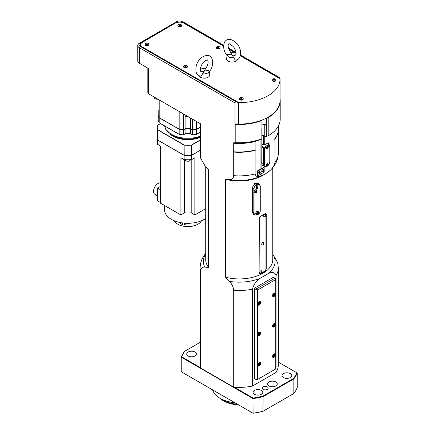 <?xml version="1.0" encoding="UTF-8"?>
<svg xmlns="http://www.w3.org/2000/svg" width="435" height="435" viewBox="0 0 435 435"><rect width="100%" height="100%" fill="white"/><g stroke="black" fill="none" stroke-linecap="round" stroke-linejoin="round"><path stroke-width="0.65" d="M174.223 220.735A14.257 8.232 0 0 0 187.876 226.597A14.257 8.232 0 0 0 201.525 220.735M187.278 223.285A1.675 0.968 0 0 0 186.566 223.53L184.451 224.754A1.305 0.75 180 0 1 182.608 224.754L179.824 223.144A1.305 0.75 180 0 1 179.443 222.611A1.305 0.75 180 0 1 179.448 222.535L179.443 222.611M157.584 195.832L154.876 194.266A6.427 3.708 -60 0 1 154.577 187.393A6.427 3.708 -60 0 1 160.613 182.879M160.613 202.628L157.584 200.878L157.584 188.105L160.613 189.856M160.613 186.359L157.584 188.105M200.122 150.466L191.612 155.382L191.612 159.64L194.853 157.769L194.853 214.944L191.199 212.835A23.838 13.762 180 0 1 184.549 212.835L180.895 214.944L160.613 203.237L160.613 146.062L157.372 144.192A30.727 17.743 180 0 1 157.144 142.033L157.144 137.775A30.727 17.743 180 0 1 157.144 137.71M205.711 208.675L194.853 214.944M200.127 129.559A39.112 22.582 -0 0 0 200.122 129.712A39.112 22.582 -0 0 0 200.519 132.909L200.807 158.552L204.754 165.398L208.599 169.509L208.599 267.433A33.522 19.352 180 0 1 205.711 259.575L205.711 166.469M261.832 146.867L263.463 147.808L263.463 164.381A0.745 0.43 0 0 0 264.518 164.381L264.518 148.112L267.661 146.296A1.49 0.859 -60 0 1 267.895 146.367A1.49 0.859 -60 0 1 268.205 147.046A1.49 0.859 -60 0 1 267.552 148.547A1.49 0.859 -60 0 1 266.405 148.944A1.49 0.859 -60 0 1 266.644 146.889M267.808 143.017L269.521 144.007L263.463 147.808M263.73 147.351L262.017 146.361M267.661 146.296L269.787 145.072L270.005 144.284L269.521 144.007M200.122 127.205L196.582 129.249L196.582 121.512M192.379 129.712L192.379 134.883A29.836 17.226 180 0 0 196.506 134.344L196.582 129.369L200.122 127.324M196.506 129.173L196.582 129.369A29.982 17.313 -0 0 1 192.33 129.924L190.639 128.95A3.91 2.257 180 0 0 185.109 128.95L183.423 129.924L183.423 134.85A29.982 17.313 180 0 1 179.166 134.295L179.166 129.369A29.982 17.313 -0 0 0 183.423 129.924L183.369 129.712M262.963 171.167L263.251 170.808L262.963 171.167M262.925 171.2L263.496 170.493L263.496 171.254L262.925 171.2M263.496 171.254L263.153 171.053M263.686 170.765L263.36 170.574M262.642 171.368A0.941 0.544 -60 0 1 263.305 170.215A0.941 0.544 -60 0 1 263.958 170.754A0.941 0.544 -60 0 1 263.436 171.662A0.941 0.544 -60 0 1 262.642 171.368M263.436 171.662L262.12 171.917A1.414 0.816 -60 0 1 261.729 171.227A1.414 0.816 -60 0 1 262.729 169.492A1.414 0.816 -60 0 1 263.523 169.487L263.958 170.759M257.482 212.845L256.819 213.498L256.753 212.764L257.482 212.845L257.243 212.601L256.585 213.259M257.232 211.443A1.397 0.99 -45 0 1 257.602 211.644A1.397 0.99 -45 0 1 257.672 211.731C258.656 213.476 255.715 214.493 255.715 213.694M261.468 271.81L261.658 272.082L261.468 271.81M261.658 272.082L261.468 272.571L260.902 272.5M261.31 271.902L261.125 272.375M261.468 272.571L260.897 272.522L261.337 271.891A0.473 0.272 -60 0 0 261.223 271.951M260.701 270.826A1.397 0.805 -60 0 1 261.457 270.798C262.174 271.505 262.055 272.277 261.087 273.115L260.065 273.207A1.397 0.805 -60 0 1 259.771 272.114A1.397 0.805 -60 0 1 260.701 270.826M265.606 215.668L265.035 216.374L265.035 215.613L265.606 215.668L265.279 215.477L264.855 216.086M265.415 216.157L265.078 215.961M264.649 214.411A1.397 0.805 -60 0 1 265.404 214.379C266.128 215.091 266.002 215.863 265.035 216.701L264.012 216.793A1.397 0.805 -60 0 1 263.724 215.695A1.397 0.805 -60 0 1 264.649 214.411M273.207 326.005L273.207 325.13L273.865 324.309L274.528 324.369L274.528 325.249L273.865 326.065L273.207 326.005M273.077 325.608L273.735 324.793L274.528 325.249M273.207 325.685L273.865 326.065M258.461 334.52L258.461 333.645L259.119 332.824L259.777 332.884L259.777 333.765L259.119 334.58L258.461 334.52M258.33 334.123L258.988 333.308L259.777 333.765M258.461 334.2L259.119 334.58M175.762 23.088A5.59 3.224 180 0 1 183.662 23.088L183.662 22.816A5.59 3.224 0 0 0 175.762 22.816L142.31 42.402A5.59 3.224 180 0 0 140.674 44.68A5.59 3.224 180 0 0 142.31 46.964L238.701 102.611A40.825 23.572 0 0 0 280.058 79.045A40.825 23.572 0 0 0 280.053 78.74L240.365 55.827M236.047 53.336L228.805 49.15M223.541 46.11L183.662 23.088M208.963 71.949C214.129 67.224 214.27 54.679 206.723 55.419C201.835 56.392 198.393 59.611 196.402 65.081C194.934 72.112 196.5 75.826 201.106 76.212L204.205 71.139L208.708 70.236A4.769 2.751 180 0 1 208.93 70.796L209.746 74.537A5.59 3.224 180 0 1 206.663 77.838A5.59 3.224 180 0 1 200.252 77.223A5.59 3.224 180 0 1 198.719 75.549M275.861 79.806L275.861 80.263A1.865 1.077 180 0 1 274.001 81.34A1.865 1.077 180 0 1 272.136 80.263L272.136 79.806A1.865 1.077 180 0 1 272.685 79.045A1.865 1.077 180 0 1 274.713 78.811A1.865 1.077 180 0 1 275.861 79.806A1.865 1.077 180 0 1 274.001 80.883A1.865 1.077 180 0 1 272.136 79.806M243.203 98.663L243.203 99.12A1.865 1.077 180 0 1 241.338 100.191A1.865 1.077 180 0 1 239.478 99.12L239.478 98.663A1.865 1.077 180 0 1 240.022 97.902A1.865 1.077 180 0 1 242.056 97.668A1.865 1.077 180 0 1 243.203 98.663A1.865 1.077 180 0 1 241.338 99.735A1.865 1.077 180 0 1 239.478 98.663M220.023 47.567L220.023 48.024A1.865 1.077 180 0 1 218.163 49.101A1.865 1.077 180 0 1 216.298 48.024L216.298 47.567A1.865 1.077 180 0 1 216.847 46.811A1.865 1.077 180 0 1 218.876 46.578A1.865 1.077 180 0 1 220.023 47.567A1.865 1.077 180 0 1 218.163 48.644A1.865 1.077 180 0 1 216.298 47.567M187.365 66.424L187.365 66.881A1.865 1.077 180 0 1 185.506 67.958A1.865 1.077 180 0 1 183.641 66.881L183.641 66.424A1.865 1.077 180 0 1 184.19 65.663A1.865 1.077 180 0 1 186.218 65.429A1.865 1.077 180 0 1 187.365 66.424A1.865 1.077 180 0 1 185.506 67.501A1.865 1.077 180 0 1 183.641 66.424M181.574 25.371L181.574 25.823A1.865 1.077 180 0 1 179.709 26.899A1.865 1.077 180 0 1 177.85 25.823L177.85 25.371A1.865 1.077 180 0 1 178.393 24.61A1.865 1.077 180 0 1 180.422 24.376A1.865 1.077 180 0 1 181.574 25.371A1.865 1.077 180 0 1 179.709 26.443A1.865 1.077 180 0 1 177.85 25.371M148.911 44.223L148.911 44.68A1.865 1.077 180 0 1 147.052 45.757A1.865 1.077 180 0 1 145.187 44.68L145.187 44.223A1.865 1.077 180 0 1 145.736 43.462A1.865 1.077 180 0 1 147.764 43.234A1.865 1.077 180 0 1 148.911 44.223A1.865 1.077 180 0 1 147.052 45.3A1.865 1.077 180 0 1 145.187 44.223M237.608 59.432A5.59 3.224 180 0 1 236.075 61.101A5.59 3.224 180 0 1 229.664 61.721A5.59 3.224 180 0 1 226.581 58.42L227.391 54.679A4.769 2.751 180 0 1 227.619 54.119L232.121 55.022L235.221 60.095C241.942 60.487 242.17 48.459 236.722 43.375C231.387 38.41 227.293 38.014 224.449 42.184C222.856 47.176 223.829 51.721 227.364 55.832M220.273 398.406A26.633 15.377 -0 0 0 220.404 398.482A26.633 15.377 -0 0 0 234.971 402.788M275.714 368.983L257.536 379.472L257.536 290.063L275.714 279.569L275.714 368.983M260.701 332.944A2.05 1.185 -60 0 1 259.804 335.004A2.05 1.185 -60 0 1 258.227 335.554A2.05 1.185 -60 0 1 258.227 333.188A2.05 1.185 -60 0 1 260.277 332.008A2.05 1.185 -60 0 1 260.701 332.944M275.447 324.428A2.05 1.185 -60 0 1 274.556 326.489A2.05 1.185 -60 0 1 272.973 327.038A2.05 1.185 -60 0 1 272.973 324.673A2.05 1.185 -60 0 1 275.023 323.493A2.05 1.185 -60 0 1 275.447 324.428M260.701 363.355A2.05 1.185 -60 0 1 259.804 365.416A2.05 1.185 -60 0 1 258.227 365.965A2.05 1.185 -60 0 1 258.227 363.6A2.05 1.185 -60 0 1 260.277 362.42A2.05 1.185 -60 0 1 260.701 363.355M275.447 354.84A2.05 1.185 -60 0 1 274.556 356.901A2.05 1.185 -60 0 1 272.973 357.45A2.05 1.185 -60 0 1 272.973 355.085A2.05 1.185 -60 0 1 275.023 353.905A2.05 1.185 -60 0 1 275.447 354.84M260.701 302.532A2.05 1.185 -60 0 1 259.804 304.592A2.05 1.185 -60 0 1 258.227 305.142A2.05 1.185 -60 0 1 258.227 302.776A2.05 1.185 -60 0 1 260.277 301.591A2.05 1.185 -60 0 1 260.701 302.532M275.447 294.017A2.05 1.185 -60 0 1 274.556 296.077A2.05 1.185 -60 0 1 272.973 296.626A2.05 1.185 -60 0 1 272.973 294.261A2.05 1.185 -60 0 1 275.023 293.076A2.05 1.185 -60 0 1 275.447 294.017M233.682 57.621A4.769 2.751 180 0 1 227.391 54.679M230.593 52.412A4.769 2.751 180 0 1 236.047 53.461M230.871 52.765C228.223 48.263 227.483 45.419 228.658 44.234C228.565 43.011 230.245 43.946 233.698 47.045C235.748 50.036 236.417 52.689 235.694 55.011L234.547 55.408L232.121 55.022L230.561 52.423M204.205 71.139L201.78 71.525C200.763 72.221 200.29 71.177 200.356 68.387C201.78 63.592 203.923 60.824 206.794 60.084C207.593 58.855 209.893 62.499 205.456 68.888L204.205 71.139M237.238 102.252L238.701 103.1L238.701 124.084A40.825 23.572 180 0 0 280.058 100.518L280.058 79.045M180.166 25.632L179.089 25.464L179.878 25.007L180.335 25.273L180.166 25.632M179.878 25.676L179.878 25.007M179.253 25.562L179.253 25.105M218.62 47.834L217.538 47.665L218.332 47.208L218.789 47.475L218.62 47.834M218.332 47.877L218.332 47.208M217.707 47.763L217.707 47.306M274.458 80.067L273.376 79.904L274.164 79.447L274.621 79.708L274.458 80.067M274.164 80.116L274.164 79.447M273.544 79.996L273.544 79.545M235.813 142.642L233.704 142.941A39.112 22.582 0 0 0 261.43 139.184A3394.115 1959.604 -120 0 0 261.973 138.874L261.843 138.798A40.972 23.653 180 0 1 235.813 142.642L235.813 124.394L234.987 123.915L234.987 102.932A40.227 23.224 0 0 0 238.63 103.057M234.987 123.915A40.227 23.224 0 0 0 238.701 124.046M266.361 118.13L266.361 124.997A2.98 1.718 0 0 0 261.973 125.106M261.973 138.874L261.973 128.102A40.972 23.653 180 0 1 261.843 128.151L261.843 138.798M140.674 44.68L140.674 45.169A5.59 3.224 0 0 0 140.733 45.642M140.815 43.962A5.59 3.224 0 0 0 140.434 44.865M237.711 102.524A39.857 23.011 180 0 1 237.434 102.519L236.645 101.453A39.112 22.582 180 0 1 235.498 101.398L140.206 46.382A4.47 2.583 180 0 1 140.206 42.733L176.55 21.75A4.47 2.583 180 0 1 182.869 21.75L223.574 45.251M140.206 42.733L139.412 43.19A5.59 3.224 0 0 0 137.775 45.474L137.775 60.982A5.59 3.224 0 0 0 139.412 63.26L148.368 68.431L148.368 93.677A1.865 1.077 180 0 1 147.824 92.916L147.824 68.116M240.55 55.049L279.237 77.386A40.227 23.224 0 0 1 279.379 78.349M228.467 48.073L235.987 52.417M137.775 45.474A5.59 3.224 0 0 0 139.412 47.752L234.987 102.932A433.282 353.769 -60 0 0 235.498 101.398M280.058 98.843L280.064 98.848A40.972 23.653 180 0 1 280.205 100.822A40.972 23.653 180 0 1 268.205 117.548L267.46 117.542M278.166 76.767A39.112 22.582 180 0 1 278.259 77.43L278.617 77.908M236.645 101.453L142.049 46.839A5.59 3.224 0 0 1 140.413 44.56A5.59 3.224 0 0 1 142.049 42.277L175.762 22.816M183.662 22.816L223.541 45.838M228.685 48.807L236.042 53.059M240.43 55.593L278.259 77.43M261.973 128.102L261.973 120.093M266.611 117.999L266.611 136.699L266.084 137.003A39.112 22.582 0 0 0 266.889 136.557L266.611 136.699M280.205 100.822L280.205 119.07A40.972 23.653 180 0 1 268.205 135.796L268.205 117.548M261.973 120.5A40.972 23.653 180 0 1 235.813 124.394M238.701 103.1L238.701 102.611M200.122 140.249L191.612 145.165L191.612 155.262L200.122 150.347L191.612 155.262A30.727 17.743 180 0 1 184.135 155.262L157.372 139.809A30.727 17.743 180 0 1 157.144 137.65L157.144 127.553A30.727 17.743 180 0 1 157.372 125.394L160.52 123.578M191.547 155.3A30.58 17.656 180 0 1 184.206 155.3L184.135 145.165L157.372 129.712A30.727 17.743 180 0 1 157.144 127.553M184.206 155.3L157.513 139.891M200.122 140.005L191.547 144.958A30.58 17.656 180 0 1 184.206 144.958L157.513 129.548A30.58 17.656 180 0 1 157.513 125.313M169.829 133.893A21.233 12.256 0 0 0 172.864 136.101A21.233 12.256 0 0 0 200.122 137.444M200.122 137.161A21.043 12.147 180 0 1 172.994 135.872L171.798 135.182A22.734 13.126 180 0 1 171.667 135.106M157.513 129.548L157.372 139.809M184.206 144.958L184.135 145.165A30.727 17.743 180 0 0 191.612 145.165L191.547 144.958M196.582 134.295L200.122 132.251L196.582 134.295A29.982 17.313 180 0 1 192.33 134.85L190.639 133.877A4.062 2.344 -0 0 0 185.109 133.877L183.369 134.883A29.836 17.226 180 0 1 179.247 134.344L159.183 122.757L159.183 117.831L179.247 129.173M159.313 117.662L159.183 117.831A29.982 17.313 -0 0 1 158.226 115.378L158.226 120.305A29.982 17.313 180 0 0 159.183 122.757L179.166 134.295M158.226 110.234L158.226 115.161M192.33 119.054L192.33 129.804A29.982 17.313 0 0 0 196.582 129.249M192.33 129.804L190.639 128.825A3.91 2.257 0 0 0 185.109 128.825L183.423 129.804A29.982 17.313 0 0 1 179.166 129.249L159.183 117.711L159.183 99.919M158.226 110.109L158.226 115.253A29.982 17.313 0 0 0 159.183 117.711M258.461 304.108L258.461 303.233L259.119 302.412L259.777 302.472L259.777 303.353L259.119 304.168L258.461 304.108M258.33 303.712L258.988 302.896L259.777 303.353M258.461 303.788L259.119 304.168M273.207 295.593L273.207 294.718L273.865 293.897L274.528 293.957L274.528 294.838L273.865 295.653L273.207 295.593M273.077 295.196L273.735 294.381L274.528 294.838M273.207 295.273L273.865 295.653M252.474 386.046L252.474 289.161C253.648 284.474 256.237 280.831 260.244 278.226L268.264 273.593C272.272 271.57 274.86 272.223 276.035 275.562A39.112 22.582 -0 0 0 278.346 267.916L278.346 364.802A39.112 22.582 180 0 1 276.035 372.447L252.474 386.046A39.112 22.582 180 0 1 234.313 387.199A39.112 22.582 180 0 1 233.704 387.155L200.519 367.994A39.112 22.582 180 0 1 200.437 367.64L181.656 356.798A59.225 34.191 180 0 1 184.946 351.132L200.122 342.372M200.437 367.64A39.112 22.582 180 0 1 200.122 364.802L200.122 267.916A39.112 22.582 -0 0 0 200.519 271.108C200.823 268.259 202.231 266.927 204.754 267.101A35.839 20.69 180 0 1 205.711 254.149M188.137 355.982A4.845 2.795 180 0 1 186.718 354.003A4.845 2.795 180 0 1 189.709 351.42A4.845 2.795 180 0 1 194.989 352.029A4.845 2.795 180 0 1 196.402 354.003A4.845 2.795 180 0 1 193.417 356.586A4.845 2.795 180 0 1 188.137 355.982M278.346 362.137L296.811 372.8A59.225 34.191 180 0 1 293.516 378.472L262.909 396.144A59.225 34.191 180 0 1 253.094 398.041L234.313 387.199M254.508 394.3A4.845 2.795 180 0 1 253.094 392.321A4.845 2.795 180 0 1 256.079 389.744A4.845 2.795 180 0 1 261.359 390.347A4.845 2.795 180 0 1 262.778 392.321A4.845 2.795 180 0 1 259.787 394.904A4.845 2.795 180 0 1 254.508 394.3M268.993 385.937A4.845 2.795 180 0 1 267.579 383.958A4.845 2.795 180 0 1 270.565 381.375A4.845 2.795 180 0 1 275.844 381.984A4.845 2.795 180 0 1 277.264 383.958A4.845 2.795 180 0 1 274.273 386.541A4.845 2.795 180 0 1 268.993 385.937M283.479 377.575A4.845 2.795 180 0 1 282.065 375.595A4.845 2.795 180 0 1 285.05 373.012A4.845 2.795 180 0 1 290.33 373.621A4.845 2.795 180 0 1 291.749 375.595A4.845 2.795 180 0 1 288.758 378.178A4.845 2.795 180 0 1 283.479 377.575M263.072 389.358A2.98 1.718 180 0 1 262.196 388.14A2.98 1.718 180 0 1 264.034 386.552A2.98 1.718 180 0 1 267.286 386.927A2.98 1.718 180 0 1 268.156 388.14A2.98 1.718 180 0 1 266.318 389.733A2.98 1.718 180 0 1 263.072 389.358M293.516 378.472A1246.759 1017.971 -120 0 1 293.832 378.896A59.595 34.408 -0 0 0 297.225 373.04L297.225 387.639A59.595 34.408 180 0 1 293.832 393.496L263.121 411.227A59.595 34.408 180 0 1 252.974 413.185L181.243 371.767L181.243 357.173L252.974 398.585L253.094 413.25A59.225 34.191 -0 0 0 262.909 411.347L263.121 396.628L293.832 378.896L293.832 393.496M253.094 398.041A402.511 328.648 -60 0 1 252.974 398.585A59.595 34.408 -0 0 0 263.121 396.628A1246.759 1017.971 60 0 1 262.909 396.144M296.811 372.8L297.225 373.04M181.656 356.798A402.511 328.648 -60 0 0 181.243 357.173A59.595 34.408 -0 0 1 184.636 351.311L184.946 351.132M234.791 402.685A27.003 15.589 180 0 1 220.137 398.329A27.003 15.589 180 0 1 212.595 389.869M256.9 190.639L256.9 191.248A1.582 1.12 -45 0 1 255.943 192.797A1.582 1.12 -45 0 1 254.41 192.825A1.582 1.12 -45 0 1 254.154 192.161L254.154 191.552A1.582 1.12 -45 0 1 255.111 190.003A1.582 1.12 -45 0 1 256.645 189.981A1.582 1.12 -45 0 1 256.9 190.639L256.433 190.177L256.433 190.786A1.582 1.12 -45 0 1 255.666 192.199A1.582 1.12 -45 0 1 254.225 192.542M256.362 189.796A1.582 1.12 -45 0 1 256.433 190.177M255.617 189.78A1.397 0.99 -45 0 1 256.063 190.068C256.509 191.634 255.856 192.292 254.1 192.031M255.769 213.824L255.769 213.221A1.582 1.12 -45 0 1 256.726 211.666A1.582 1.12 -45 0 1 258.259 211.644A1.582 1.12 -45 0 1 258.51 212.302L258.51 212.911A1.582 1.12 -45 0 1 257.553 214.46A1.582 1.12 -45 0 1 256.019 214.488A1.582 1.12 -45 0 1 255.769 213.824M257.977 211.459A1.582 1.12 -45 0 1 258.047 211.84L258.047 212.449A1.582 1.12 -45 0 1 257.281 213.862A1.582 1.12 -45 0 1 255.834 214.205M256.492 185.06L256.4 184.815A3.725 2.632 135 0 0 253.822 188.654L253.822 212.981A3.725 2.632 135 0 0 254.415 214.542A3.725 2.632 135 0 0 258.026 214.482A3.725 2.632 135 0 0 260.271 210.834L260.271 186.501A3.725 2.632 135 0 0 259.679 184.946A3.725 2.632 135 0 0 257.694 184.386L257.786 184.63A3.54 2.501 -45 0 1 260.206 186.648L260.206 210.98A3.54 2.501 -45 0 1 257.139 214.89A3.54 2.501 -45 0 1 254.073 213.025L254.073 188.692A3.54 2.501 -45 0 1 256.492 185.06L256.492 188.496A0.745 0.527 135 0 0 257.786 188.067L257.134 187.414A0.745 0.527 -45 0 1 256.492 188.235M257.786 184.63L257.786 188.067M256.297 184.706L256.297 182.988L257.694 184.386M256.4 184.815L255.002 183.418A3.725 2.632 -45 0 0 254.23 183.923M256.297 182.988A3.725 2.632 -45 0 1 258.281 183.548L259.679 184.946M254.415 214.542L253.018 213.145A3.725 2.632 -45 0 1 252.599 212.508M258.433 183.102A3.801 2.686 -45 0 1 258.847 184.114M254.301 214.433A3.801 2.686 -45 0 1 253.078 213.993M259.38 272.729A1.865 1.077 120 0 0 259.766 273.582A1.865 1.077 120 0 0 260.701 273.49L264.649 271.206A1.865 1.077 120 0 0 265.964 268.928L265.964 214.792A1.865 1.077 120 0 0 265.578 213.938A1.865 1.077 120 0 0 264.649 214.031L260.701 216.315A1.865 1.077 120 0 0 259.38 218.593L259.113 272.571M262.675 242.621A1.397 0.805 -60 0 1 263.431 242.589C264.154 243.295 264.029 244.068 263.061 244.905L262.039 244.997A1.397 0.805 -60 0 1 261.745 243.904A1.397 0.805 -60 0 1 262.675 242.621M265.437 213.857A1.865 1.077 120 0 0 265.388 213.498M259.2 273.653A1.865 1.077 120 0 0 259.624 273.501M200.519 132.909L200.959 133.164A94.884 54.783 60 0 1 200.519 132.604A39.112 22.582 180 0 1 200.122 129.407L200.122 123.556M278.34 129.559A39.112 22.582 -0 0 1 278.346 129.712A39.112 22.582 -0 0 1 274.974 138.885L274.213 139.32L274.974 138.58A39.112 22.582 180 0 0 278.346 129.407L278.346 126.117M255.878 149.906L255.117 150.042A39.112 22.582 180 0 1 233.704 151.761A94.884 54.783 60 0 1 233.258 151.81A38.737 22.364 0 0 0 255.878 149.906L255.117 150.347L255.117 173.94A39.112 22.582 180 0 1 233.704 175.658C233.399 178.508 231.985 179.84 229.468 179.666A35.839 20.69 -0 0 0 259.07 176.985L260.043 176.218C257.417 177.159 255.775 176.403 255.117 173.94M233.258 151.81L233.704 152.065A39.112 22.582 -0 0 0 255.117 150.347M259.113 218.441L260.592 216.249A33.522 19.352 -0 0 0 265.073 213.667L265.894 213.514L266.225 214.335L266.225 269.075L265.073 271.451A33.522 19.352 180 0 1 260.592 274.034L259.554 274.066L259.113 273.18L259.38 218.593M259.07 176.985L258.771 177.186M260.043 139.711L260.043 169.4L257.406 170.922L257.591 171.33L257.406 170.922M260.043 174.631L260.043 176.643L260.315 176.49A35.839 20.69 -0 0 0 264.572 174.386C273.403 169.193 277.992 162.163 278.346 153.305A39.112 22.582 180 0 1 274.974 162.472C273.414 169.824 265.818 174.016 261.092 175.903L260.315 176.49M261.092 174.022L261.092 175.903M261.092 139.314L261.092 168.791L263.73 167.274L264.175 167.529L264.175 172.091L257.721 175.968L257.275 175.713L257.275 171.151M258.988 177.034L260.043 176.643M254.785 214.83L253.235 214.172L252.599 212.546L252.599 187.001L254.997 183.369L258.608 183.255L259.151 184.413M276.035 275.562L276.035 372.447M255.166 379.021L254.377 378.564L254.377 289.15L255.166 287.78L273.343 277.291L274.92 278.199L256.748 288.693L255.166 287.78M205.711 253.491L205.565 253.665C202.052 257.792 200.236 262.544 200.122 267.916M260.244 278.226A35.839 20.69 180 0 1 229.468 281.369C231.985 284.104 233.399 287.067 233.704 290.27L233.704 387.155M272.756 254.747L273.713 255.823A35.839 20.69 180 0 1 268.264 273.593M272.756 167.731L272.756 259.575A33.522 19.352 180 0 1 225.618 277.258L225.618 179.334L229.468 179.666M229.468 281.369L225.618 277.258M278.346 267.916L277.66 262.664L273.713 255.823M208.599 267.433L204.754 267.101M261.973 137.264L261.832 163.5A4.546 2.621 120 0 0 262.773 165.583A4.546 2.621 120 0 0 263.218 165.751M268.259 143.278L268.259 142.762L264.257 145.072L263.463 144.616A1.49 0.859 0 0 0 262.147 144.376M233.704 152.065L233.704 175.658M274.974 138.885L274.974 162.472M200.519 367.994L200.519 271.108M264.572 174.386L262.936 175.332A33.522 19.352 180 0 1 225.618 179.334M274.974 130.636L274.974 138.58M266.084 137.003L264.257 135.948L264.257 145.072M233.704 142.941L233.258 142.685A94.884 54.783 60 0 1 233.704 143.245A39.112 22.582 0 0 0 255.117 141.527L255.117 150.042M233.704 143.245L233.704 151.761M255.117 141.527L255.878 140.788M200.437 123.736A39.112 22.582 0 0 0 200.519 124.089A94.884 54.783 60 0 1 200.959 124.04L148.368 93.677M200.519 124.089L200.519 132.604M264.257 124.497L264.257 135.948A2.98 1.718 0 0 0 261.973 135.448M254.377 289.15L255.959 290.063L255.959 379.472L254.377 378.564M255.959 290.063L256.748 288.693L257.536 290.063L255.959 290.063M255.959 379.472L257.536 379.472L256.748 379.929L255.959 379.472M275.714 279.569L274.92 278.199L275.714 278.656L275.714 279.569M273.077 356.02L273.691 354.944M273.865 354.721L274.528 354.781L274.528 355.661L273.865 356.477L273.207 356.423L273.207 355.542L273.865 354.721M273.735 355.205L274.528 355.661M273.207 356.096L273.865 356.477M258.33 364.535L258.939 363.459M259.119 363.236L259.777 363.296L259.777 364.177L259.119 364.992L258.461 364.938L258.461 364.057L259.119 363.236M258.988 363.72L259.777 364.177M258.461 364.612L259.119 364.992M264.045 167.453L257.721 171.102M257.591 171.33L257.591 175.892M259.749 173.788L258.433 174.043A1.414 0.816 -60 0 1 258.037 173.353A1.414 0.816 -60 0 1 259.037 171.624A1.414 0.816 -60 0 1 259.836 171.613L260.271 172.885A0.941 0.544 -60 0 1 259.749 173.788A0.941 0.544 -60 0 1 258.955 173.494A0.941 0.544 -60 0 1 259.619 172.342A0.941 0.544 -60 0 1 260.271 172.885M261.092 168.791L260.043 169.4M183.423 113.91L183.423 129.804M179.166 129.249L179.166 111.458M191.612 155.382A30.727 17.743 180 0 1 184.135 155.382L157.372 139.929L157.372 144.192M184.135 155.382L184.135 159.64L180.895 157.769L180.895 214.944M157.372 139.929A30.727 17.743 180 0 1 157.144 137.775M191.612 159.64A30.727 17.743 180 0 1 184.135 159.64M191.199 212.835L191.199 159.667M184.549 212.835L184.549 159.667M205.711 218.49A23.278 13.441 180 0 1 179.916 222.481A23.278 13.441 180 0 1 164.593 209.849L164.593 205.532M241.175 99.022L240.718 98.756L240.887 98.397L241.963 98.566L241.175 99.022M240.887 98.854L240.887 98.397M241.507 98.968L241.507 98.305M185.337 66.783L184.88 66.522L185.049 66.163L186.126 66.327L185.337 66.783M185.049 66.62L185.049 66.163M185.669 66.734L185.669 66.066M146.883 44.582L146.426 44.321L146.595 43.962L147.677 44.125L146.883 44.582M146.595 44.419L146.595 43.962M147.22 44.533L147.22 43.864M200.279 69.578A4.769 2.751 180 0 1 205.733 68.534M208.93 70.796A4.769 2.751 180 0 1 202.645 73.738M263.441 243.605L263.512 244.193L263.061 244.584L262.87 244.312L263.441 243.605M263.284 243.698L262.881 244.296M263.441 244.361L263.099 244.165M263.632 243.872L263.305 243.687A0.473 0.272 -60 0 0 263.197 243.747M255.66 191.656L254.943 191.552L255.617 190.911L255.66 191.656L254.97 191.585M255.595 190.921L255.416 191.416M259.608 172.738L259.249 173.309M259.429 172.842L260 172.891L259.429 173.603L259.429 172.842M260 172.891L259.668 172.7M259.809 173.38L259.467 173.184L259.651 172.711M267.449 164.724L267.259 165.213L266.698 165.148M267.101 164.55L266.921 165.017M267.259 165.213L266.693 165.164L267.128 164.533A0.473 0.272 -60 0 0 267.014 164.599M267.449 147.389L267.259 147.878L266.698 147.813M267.101 147.215L266.921 147.683M267.259 147.878L266.693 147.829L267.128 147.199A0.473 0.272 -60 0 0 267.014 147.264M263.942 147.78L264.518 148.112M266.405 166.279L266.329 166.224A1.49 0.859 -60 0 1 266.448 164.49A1.49 0.859 -60 0 1 267.895 163.701A1.49 0.859 -60 0 1 268.205 164.381A1.49 0.859 -60 0 1 267.976 165.278L266.329 166.224A3.725 2.148 -60 0 1 264.518 164.381M269.787 145.072L269.787 146.138A0.745 0.43 -60 0 1 269.461 146.883A0.745 0.43 -60 0 1 268.884 147.084A0.745 0.43 -60 0 1 268.884 146.225A0.745 0.43 -60 0 1 269.629 145.796A0.745 0.43 -60 0 1 269.787 146.138L269.787 161.341A3.725 2.148 -60 0 1 267.976 165.278M237.265 404.11A22.348 12.903 180 0 1 221.371 399.015M272.707 325.858A1.637 0.946 -60 0 1 274.447 323.694A1.637 0.946 -60 0 1 274.447 326.011A1.637 0.946 -60 0 1 272.707 325.858M272.625 326.587A1.865 1.077 120 0 0 272.778 326.712A1.865 1.077 120 0 0 273.789 326.565M275.023 324.434A1.865 1.077 120 0 0 274.643 323.482A1.865 1.077 120 0 0 274.458 323.412M257.96 334.374A1.637 0.946 -60 0 1 259.7 332.209A1.637 0.946 -60 0 1 259.7 334.526A1.637 0.946 -60 0 1 257.96 334.374M257.873 335.102A1.865 1.077 120 0 0 258.031 335.227A1.865 1.077 120 0 0 259.042 335.086M260.277 332.949A1.865 1.077 120 0 0 259.891 331.997A1.865 1.077 120 0 0 259.706 331.927M139.412 63.26L139.412 47.752L140.206 46.382M142.049 42.565L142.049 42.277M155.143 98.674A2.702 1.561 -0 0 0 157.829 99.136M157.742 99.088A2.98 1.718 180 0 1 154.164 97.402L154.164 97.021M186.272 160.858A2.121 1.223 0 0 0 189.475 160.858M185.451 159.814C185.228 160.988 186.582 161.363 189.508 160.945L190.296 159.814A2.42 1.397 180 0 1 187.876 161.211A2.42 1.397 180 0 1 185.451 159.814L185.451 159.716M196.549 134.361L192.352 134.91L190.671 133.942C188.806 133.061 186.941 133.061 185.076 133.942L183.423 134.85M200.122 136.253A23.278 13.441 180 0 1 164.68 125.981L165.746 129.309L171.798 135.182A22.734 13.126 180 0 0 200.122 136.96M192.33 134.85L190.639 133.877A3.91 2.257 -0 0 0 185.109 133.877L185.076 128.847M159.221 122.833L179.187 134.361L183.401 134.91L185.109 133.877M190.671 128.847L190.639 133.877M257.96 303.962A1.637 0.946 -60 0 1 259.7 301.798A1.637 0.946 -60 0 1 259.7 304.114A1.637 0.946 -60 0 1 257.96 303.962M257.873 304.69A1.865 1.077 120 0 0 258.031 304.815A1.865 1.077 120 0 0 259.042 304.669M260.277 302.537A1.865 1.077 120 0 0 259.891 301.585A1.865 1.077 120 0 0 259.706 301.515M272.707 295.447A1.637 0.946 -60 0 1 274.447 293.282A1.637 0.946 -60 0 1 274.447 295.599A1.637 0.946 -60 0 1 272.707 295.447M272.625 296.175A1.865 1.077 120 0 0 272.778 296.3A1.865 1.077 120 0 0 273.789 296.153M275.023 294.022A1.865 1.077 120 0 0 274.643 293.07A1.865 1.077 120 0 0 274.458 293M256.9 191.248L256.433 190.786M258.51 212.911L258.047 212.449M258.51 212.302L258.047 211.84M252.599 187.431L254.073 188.692M252.599 211.758L254.073 213.025M265.703 214.031L266.225 214.335M264.649 271.206L265.073 271.451M259.907 273.642L260.592 274.034M233.704 290.27A39.112 22.582 -0 0 0 252.474 289.161M200.519 156.497A39.112 22.582 180 0 1 200.122 153.305L200.122 129.712M263.463 135.622L263.463 144.616M272.625 356.999A1.865 1.077 120 0 0 272.778 357.124A1.865 1.077 120 0 0 273.789 356.983M275.023 354.846A1.865 1.077 120 0 0 274.643 353.894A1.865 1.077 120 0 0 274.458 353.824M272.707 356.27A1.637 0.946 -60 0 1 274.447 354.106A1.637 0.946 -60 0 1 274.447 356.423A1.637 0.946 -60 0 1 272.707 356.27M257.873 365.514A1.865 1.077 120 0 0 258.031 365.639A1.865 1.077 120 0 0 259.042 365.498M260.277 363.361A1.865 1.077 120 0 0 259.891 362.415A1.865 1.077 120 0 0 259.706 362.339M257.96 364.786A1.637 0.946 -60 0 1 259.7 362.621A1.637 0.946 -60 0 1 259.7 364.943A1.637 0.946 -60 0 1 257.96 364.786M190.639 118.081L190.639 128.825M185.109 115.835L185.109 128.825M188.469 116.825A2.98 1.718 180 0 1 184.897 115.139L184.897 114.764M185.87 116.417A2.702 1.561 0 0 0 188.556 116.879M184.451 223.144L184.451 224.754M182.608 222.943L182.608 224.754M179.824 222.459L179.824 223.144M261.832 163.44L263.463 164.381A4.47 2.583 120 0 0 264.388 166.431C268.216 167.437 269.624 163.555 270.005 161.037A0.745 0.43 180 0 1 269.787 161.341M238.298 404.708A22.125 12.773 180 0 1 219.979 398.237M272.642 326.631L273.86 326.609C275.246 324.863 275.507 323.825 274.643 323.482L274.501 323.406M257.89 335.146L259.108 335.124C260.494 333.379 260.755 332.34 259.891 331.997L259.755 331.921M157.905 99.18L155.844 99.06L154.501 98.256L154.164 97.402M172.994 135.872L171.798 135.182M196.56 134.361L200.122 132.3M159.194 122.8L158.226 120.326M257.89 304.734L259.108 304.712C260.494 302.967 260.755 301.928 259.891 301.585L259.755 301.509M272.642 296.219L273.86 296.197C275.246 294.451 275.507 293.413 274.643 293.07L274.501 292.994M259.113 273.202L259.766 273.582M265.089 213.656L265.578 213.938M278.346 129.712L278.346 153.305M200.807 158.552L200.122 153.305M272.642 357.043L273.86 357.021C275.246 355.275 275.507 354.237 274.643 353.894L274.501 353.818M257.89 365.558L259.108 365.536C260.494 363.79 260.755 362.752 259.891 362.415L259.755 362.333M188.632 116.923L186.571 116.797L185.228 115.998L184.897 115.139M159.808 145.594L158.78 145.002M265.856 165.849L266.878 165.757C267.846 164.919 267.971 164.147 267.248 163.44M265.856 148.514L266.878 148.422C267.846 147.585 267.971 146.812 267.248 146.106M270.005 161.037L270.005 144.338M262.397 165.278L264.388 166.431M238.451 404.795L227.706 402.919L219.909 398.199"/></g></svg>
